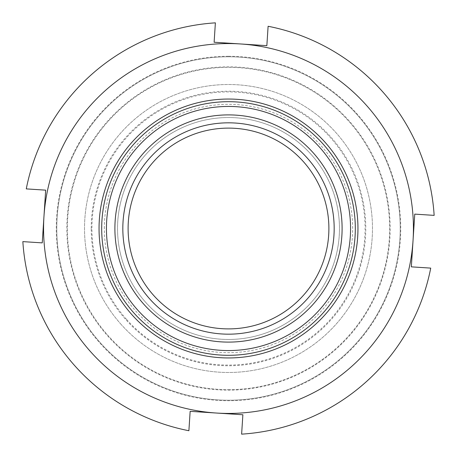 <?xml version="1.0" encoding="UTF-8"?>
<svg xmlns="http://www.w3.org/2000/svg" width="457" height="457" viewBox="0 0 457 457"><rect width="100%" height="100%" fill="white"/><g stroke="black" fill="none" stroke-linecap="round" stroke-linejoin="round"><path stroke-width="0.34" stroke-dasharray="2.29 1.71" d="M228.5 56.274A172.226 172.226 0 0 1 400.635 234.081A172.226 172.226 0 0 1 217.338 400.361A172.226 172.226 0 0 1 56.365 222.919A172.226 172.226 0 0 1 228.5 56.274M228.5 56.777A171.723 171.723 0 0 1 400.223 228.5A171.723 171.723 0 0 1 228.5 400.223A171.723 171.723 0 0 1 56.777 228.5A171.723 171.723 0 0 1 228.5 56.777M216.515 413.042A184.931 184.931 0 0 0 413.042 240.485A184.931 184.931 0 0 0 240.485 43.958A184.931 184.931 0 0 0 43.958 216.515A184.931 184.931 0 0 0 216.515 413.042L190.152 411.334L188.89 430.728A206.067 206.067 0 0 1 22.85 241.622L42.244 242.878L43.958 216.515L45.666 190.152L26.272 188.89A206.067 206.067 0 0 1 215.378 22.85L214.122 42.244L240.485 43.958L266.848 45.666L268.11 26.272A206.067 206.067 0 0 1 434.15 215.378L414.756 214.122L413.042 240.485L411.334 266.848L430.728 268.11A206.067 206.067 0 0 1 241.622 434.15L242.878 414.756L216.515 413.042M99.318 220.108A129.451 129.451 0 0 0 285.825 344.567A129.451 129.451 0 0 0 300.358 120.819A129.451 129.451 0 0 0 99.318 220.108M133.832 312.874A126.812 126.812 0 0 1 202.765 104.327A126.812 126.812 0 0 1 348.902 268.299A126.812 126.812 0 0 1 133.832 312.874M143.692 304.082A113.599 113.599 0 0 1 205.444 117.26A113.599 113.599 0 0 1 336.363 264.152A113.599 113.599 0 0 1 143.692 304.082M153.552 295.296A100.391 100.391 0 0 1 208.129 130.199A100.391 100.391 0 0 1 323.819 260.01A100.391 100.391 0 0 1 153.552 295.296M104.333 228.5A124.167 124.167 0 0 1 345.88 188.01A124.167 124.167 0 0 1 287.841 337.574A124.167 124.167 0 0 1 104.333 228.5M228.5 400.223A171.723 171.723 0 0 1 79.781 142.641A171.723 171.723 0 0 1 377.219 142.641A171.723 171.723 0 0 1 228.5 400.223M228.5 389.655A161.155 161.155 0 0 0 368.068 147.919A161.155 161.155 0 0 0 88.932 147.919A161.155 161.155 0 0 0 228.5 389.655A161.155 161.155 0 0 1 67.43 223.273A161.155 161.155 0 0 1 238.942 67.682A161.155 161.155 0 0 1 389.57 233.727A161.155 161.155 0 0 1 228.5 389.655M228.5 342.099A113.599 113.599 0 0 0 326.881 171.701A113.599 113.599 0 0 0 130.119 171.701A113.599 113.599 0 0 0 228.5 342.099A113.599 113.599 0 0 0 326.881 171.701A113.599 113.599 0 0 0 130.119 171.701A113.599 113.599 0 0 0 228.5 342.099M228.5 334.176A105.676 105.676 0 0 0 320.02 175.659A105.676 105.676 0 0 0 136.98 175.659A105.676 105.676 0 0 0 228.5 334.176M228.5 328.891A100.391 100.391 0 0 0 315.444 178.304A100.391 100.391 0 0 0 141.556 178.304A100.391 100.391 0 0 0 228.5 328.891A100.391 100.391 0 0 0 315.444 178.304A100.391 100.391 0 0 0 141.556 178.304A100.391 100.391 0 0 0 228.5 328.891M228.5 339.46A110.96 110.96 0 0 0 324.596 173.02A110.96 110.96 0 0 0 132.404 173.02A110.96 110.96 0 0 0 281.529 325.967A110.96 110.96 0 0 0 301.249 144.715A110.96 110.96 0 0 0 124.555 189.672A110.96 110.96 0 0 0 228.5 339.46M67.185 218.023A161.658 161.658 0 0 0 300.083 373.443A161.658 161.658 0 0 0 318.232 94.033A161.658 161.658 0 0 0 67.185 218.023A161.658 161.658 0 0 0 218.023 389.815A161.658 161.658 0 0 0 389.815 238.977A161.658 161.658 0 0 0 238.977 67.185A161.658 161.658 0 0 0 67.185 218.023M57.136 217.372A171.723 171.723 0 0 1 323.819 85.659A171.723 171.723 0 0 1 304.545 382.469A171.723 171.723 0 0 1 57.136 217.372A171.723 171.723 0 0 1 323.819 85.659A171.723 171.723 0 0 1 304.545 382.469A171.723 171.723 0 0 1 57.136 217.372M121.014 324.299A143.984 143.984 0 0 1 199.281 87.51A143.984 143.984 0 0 1 365.206 273.692A143.984 143.984 0 0 1 121.014 324.299A143.984 143.984 0 0 1 199.281 87.51A143.984 143.984 0 0 1 365.206 273.692A143.984 143.984 0 0 1 121.014 324.299M126.532 319.374A136.586 136.586 0 0 1 200.783 94.753A136.586 136.586 0 0 1 358.185 271.367A136.586 136.586 0 0 1 126.532 319.374M91.229 228.5A137.271 137.271 0 0 1 297.136 109.617A137.271 137.271 0 0 1 297.136 347.383A137.271 137.271 0 0 1 91.229 228.5M228.5 355.312A126.812 126.812 0 0 1 118.677 165.097A126.812 126.812 0 0 1 338.323 165.097A126.812 126.812 0 0 1 228.5 355.312"/><path stroke-width="0.69" d="M430.728 268.11L411.334 266.848L413.042 240.485L414.756 214.122L434.15 215.378A206.067 206.067 0 0 0 268.11 26.272L266.848 45.666L240.485 43.958L214.122 42.244L215.378 22.85A206.067 206.067 0 0 0 26.272 188.89L45.666 190.152L43.958 216.515L42.244 242.878L22.85 241.622A206.067 206.067 0 0 0 188.89 430.728L190.152 411.334L216.515 413.042A184.931 184.931 0 0 0 413.042 240.485A184.931 184.931 0 0 0 240.485 43.958A184.931 184.931 0 0 0 43.958 216.515A184.931 184.931 0 0 0 216.515 413.042L242.878 414.756L241.622 434.15A206.067 206.067 0 0 0 430.728 268.11M99.318 220.108A129.451 129.451 0 0 0 285.825 344.567A129.451 129.451 0 0 0 300.358 120.819A129.451 129.451 0 0 0 99.318 220.108M133.832 312.874A126.812 126.812 0 0 1 202.765 104.327A126.812 126.812 0 0 1 348.902 268.299A126.812 126.812 0 0 1 133.832 312.874M143.692 304.082A113.599 113.599 0 0 1 205.444 117.26A113.599 113.599 0 0 1 336.363 264.152A113.599 113.599 0 0 1 143.692 304.082M149.61 298.809A105.676 105.676 0 0 1 207.055 125.024A105.676 105.676 0 0 1 328.834 261.667A105.676 105.676 0 0 1 149.61 298.809M153.552 295.296A100.391 100.391 0 0 1 208.129 130.199A100.391 100.391 0 0 1 323.819 260.01A100.391 100.391 0 0 1 153.552 295.296M137.38 309.709A122.053 122.053 0 0 0 344.389 266.808A122.053 122.053 0 0 0 203.731 108.983A122.053 122.053 0 0 0 137.38 309.709"/></g></svg>
